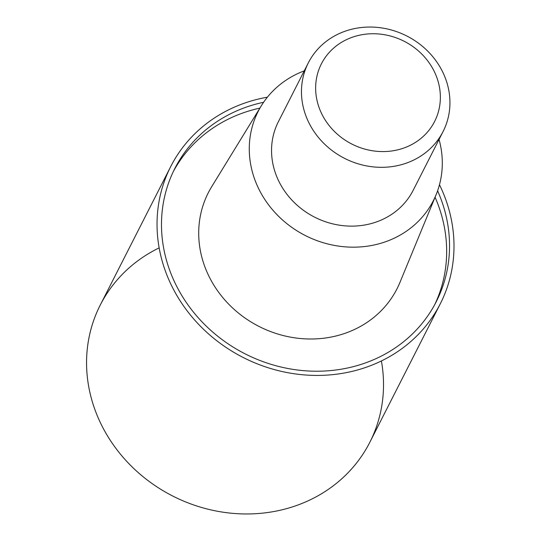 <?xml version="1.0" encoding="UTF-8"?>
<svg xmlns="http://www.w3.org/2000/svg" width="541" height="541" viewBox="0 0 541 541"><rect width="100%" height="100%" fill="white"/><g stroke="black" fill="none" stroke-linecap="round" stroke-linejoin="round"><path stroke-width="0.81" d="M381.405 360.955A151.243 137.299 -153 0 1 287.548 508.371A151.243 137.299 -153 0 1 101.268 424.516A151.243 137.299 -153 0 1 159.149 247.879M439.481 184.718A151.243 137.299 -153 0 1 440.32 303.731A151.243 137.299 -153 0 1 358.027 369.834A151.243 137.299 -153 0 1 196.85 322.443A151.243 137.299 -153 0 1 170.713 166.567A151.243 137.299 -153 0 1 252.999 100.464A151.243 137.299 -153 0 1 267.396 97.177M170.713 166.567L100.234 305.104A151.243 137.299 27 0 0 126.371 460.973A151.243 137.299 27 0 0 287.548 508.371A151.243 137.299 27 0 0 369.841 442.261L440.32 303.731M263.595 102.276A146.706 133.181 27 0 0 254.574 104.501A146.706 133.181 27 0 0 174.757 168.623A146.706 133.181 27 0 0 200.109 319.826A146.706 133.181 27 0 0 356.451 365.797A146.706 133.181 27 0 0 436.276 301.675A146.706 133.181 27 0 0 437.595 190.797M173.357 171.47A146.706 133.181 -153 0 1 251.7 110.161A146.706 133.181 -153 0 1 259.89 108.105M435.065 197.228A146.706 133.181 -153 0 1 434.795 304.482M261.31 105.793L211.666 186.746A105.874 96.109 27 0 0 224.069 299.092A105.874 96.109 27 0 0 339.396 335.089A105.874 96.109 27 0 0 399.9 282.51L436.1 194.713A98.306 89.245 -153 0 1 379.917 243.538A98.306 89.245 -153 0 1 272.826 210.118A98.306 89.245 -153 0 1 261.31 105.793A98.306 89.245 -153 0 1 304.245 70.871M439.049 139.456A98.306 89.245 -153 0 1 436.1 194.713M308.302 62.891L278.385 121.698A75.625 68.646 27 0 0 291.457 199.636A75.625 68.646 27 0 0 372.046 223.332A75.625 68.646 27 0 0 413.189 190.283L443.106 131.477A75.625 68.646 -153 0 1 401.963 164.525A75.625 68.646 -153 0 1 321.374 140.829A75.625 68.646 -153 0 1 308.302 62.891A75.625 68.646 -153 0 1 349.445 29.843A75.625 68.646 -153 0 1 430.034 53.539A75.625 68.646 -153 0 1 443.106 131.477M400.063 149.228A63.52 57.664 -153 0 1 319.67 109.126A63.52 57.664 -153 0 1 355.951 36.091A63.52 57.664 -153 0 1 436.337 76.193A63.52 57.664 -153 0 1 400.063 149.228"/></g></svg>
